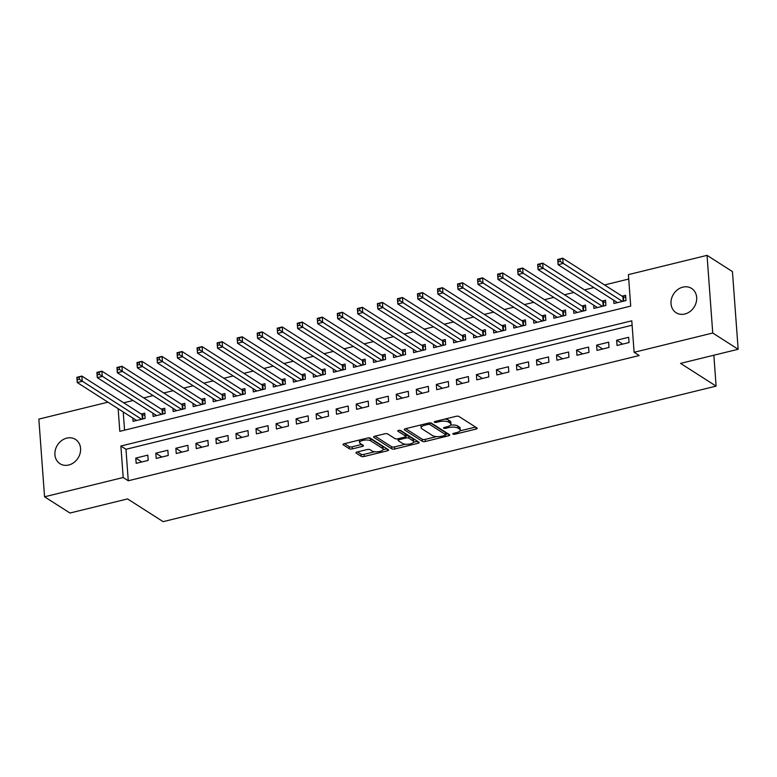<?xml version="1.0" encoding="UTF-8"?>
<svg xmlns="http://www.w3.org/2000/svg" width="777" height="777" viewBox="0 0 777 777"><rect width="100%" height="100%" fill="white"/><g stroke="black" fill="none" stroke-linecap="round" stroke-linejoin="round"><path stroke-width="1.17" d="M453.01 434.1A1.544 0.554 175.8 0 0 455.079 434.207L475.98 429.089A2.214 0.787 175.8 0 0 477.185 428.282A2.214 0.787 175.8 0 0 476.952 427.962L458.993 416.482A2.214 0.787 175.8 0 0 456.031 416.326L435.13 421.455A1.544 0.554 175.8 0 0 434.285 422.008A1.544 0.554 175.8 0 0 434.46 422.232A1.544 0.554 175.8 0 0 436.528 422.348L439.238 421.678A7.071 2.516 175.8 0 1 448.717 422.183L450.213 423.135A7.071 2.516 175.8 0 1 450.981 424.164A7.071 2.516 175.8 0 1 447.115 426.719L444.415 427.379A1.544 0.554 175.8 0 0 443.57 427.942A1.544 0.554 175.8 0 0 443.735 428.166A1.544 0.554 175.8 0 0 445.804 428.273L448.514 427.612A7.071 2.516 175.8 0 1 457.993 428.108L459.489 429.069A7.071 2.516 175.8 0 1 460.256 430.089A7.071 2.516 175.8 0 1 456.39 432.653L453.69 433.313A1.544 0.554 175.8 0 0 452.845 433.867A1.544 0.554 175.8 0 0 453.01 434.1M66.764 438.131A14.413 12.17 122.6 0 1 75.515 439.423A14.413 12.17 122.6 0 1 80.089 453.389A14.413 12.17 122.6 0 1 68.735 465.005A14.413 12.17 122.6 0 1 59.984 463.714A14.413 12.17 122.6 0 1 55.41 449.747A14.413 12.17 122.6 0 1 66.764 438.131M682.857 287.131A14.413 12.17 122.6 0 1 691.608 288.432A14.413 12.17 122.6 0 1 696.182 302.399A14.413 12.17 122.6 0 1 684.828 314.005A14.413 12.17 122.6 0 1 676.087 312.713A14.413 12.17 122.6 0 1 671.503 298.747A14.413 12.17 122.6 0 1 682.857 287.131M357.148 451.991A2.214 0.787 175.8 0 0 355.934 452.787A2.214 0.787 175.8 0 0 356.177 453.108L361.208 456.332A2.214 0.787 175.8 0 0 364.18 456.487L387.383 450.796A2.214 0.787 175.8 0 0 388.587 450A2.214 0.787 175.8 0 0 388.354 449.679L370.396 438.199A2.214 0.787 175.8 0 0 367.434 438.043L344.23 443.735A2.214 0.787 175.8 0 0 343.016 444.531A2.214 0.787 175.8 0 0 343.259 444.852L349.339 448.737A2.214 0.787 175.8 0 0 352.302 448.892L362.237 446.464A2.214 0.787 175.8 0 0 363.442 445.668A2.214 0.787 175.8 0 0 363.209 445.347L360.188 443.414A5.915 2.098 175.8 0 1 359.557 442.56A5.915 2.098 175.8 0 1 364.005 440.18A5.915 2.098 175.8 0 1 370.707 440.831L382.527 448.387A5.915 2.098 175.8 0 1 383.168 449.252A5.915 2.098 175.8 0 1 378.72 451.631A5.915 2.098 175.8 0 1 372.008 450.971L370.037 449.708A2.214 0.787 175.8 0 0 367.074 449.553L357.148 451.991M118.143 408.692L119.804 431.332L630.71 306.109L628.399 274.621L707.041 255.351L732.449 271.591L738.15 349.271L680.545 363.383L716.112 386.12L163.131 521.649L127.564 498.912L69.959 513.034L44.551 496.794L38.85 419.114L107.954 402.175M738.15 349.271L712.742 333.022L634.11 352.302L631.788 320.804L120.882 446.027L123.193 477.515L44.551 496.794M632.119 325.223L125.961 449.271L128.273 480.769L639.189 355.545L634.11 352.302M128.273 480.769L123.193 477.515M422.377 441.336A2.214 0.787 175.8 0 0 425.34 441.491L448.543 435.81A2.214 0.787 175.8 0 0 449.747 435.003A2.214 0.787 175.8 0 0 449.514 434.693L431.556 423.212A2.214 0.787 175.8 0 0 428.593 423.057L405.39 428.739A2.214 0.787 175.8 0 0 404.186 429.545A2.214 0.787 175.8 0 0 404.419 429.866L422.377 441.336L422.222 439.238A2.214 0.787 175.8 0 0 425.184 439.393L436.499 436.625M417.968 443.298L394.755 448.989A2.214 0.787 175.8 0 1 391.793 448.834L373.834 437.354A2.214 0.787 175.8 0 1 373.601 437.033A2.214 0.787 175.8 0 1 374.805 436.237L384.741 433.799A2.214 0.787 175.8 0 1 387.704 433.954L394.988 438.616A2.214 0.787 175.8 0 0 397.95 438.772L404.535 437.15A2.214 0.787 175.8 0 0 405.74 436.353A2.214 0.787 175.8 0 0 405.507 436.033L397.921 431.186A1.544 0.554 175.8 0 1 397.756 430.963A1.544 0.554 175.8 0 1 398.922 430.341A1.544 0.554 175.8 0 1 400.679 430.516L418.929 442.181A2.214 0.787 175.8 0 1 419.172 442.502A2.214 0.787 175.8 0 1 417.968 443.298L417.832 441.482M132.848 418.094L133.09 421.348L145.114 418.405L144.726 413.15L141.22 414.015M152.884 413.179L153.127 416.433L165.151 413.49L164.763 408.246L161.257 409.1M172.921 408.275L173.164 411.528L185.179 408.576L184.8 403.331L181.294 404.186M192.958 403.36L193.201 406.614L205.215 403.671L204.837 398.416L201.33 399.281M212.995 398.455L213.238 401.709L225.252 398.756L224.874 393.512L221.367 394.366M233.032 393.541L233.265 396.794L245.289 393.852L244.901 388.597L241.394 389.462M253.069 388.626L253.302 391.88L265.326 388.937L264.938 383.692L261.431 384.547M273.106 383.721L273.339 386.975L285.363 384.023L284.974 378.778L281.468 379.642M293.133 378.807L293.376 382.061L305.4 379.118L305.011 373.863L301.505 374.728M313.17 373.902L313.413 377.156L325.437 374.203L325.048 368.958L321.542 369.813M333.207 368.988L333.45 372.241L345.474 369.298L345.085 364.044L341.579 364.908M353.244 364.073L353.486 367.327L365.501 364.384L365.122 359.139L361.616 359.994M373.281 359.168L373.523 362.422L385.538 359.479L385.159 354.225L381.653 355.089M393.317 354.254L393.55 357.507L405.575 354.565L405.186 349.32L401.68 350.174M413.354 349.349L413.587 352.603L425.611 349.65L425.223 344.405L421.717 345.26M433.391 344.434L433.624 347.688L445.648 344.745L445.26 339.491L441.754 340.355M453.418 339.53L453.661 342.783L465.685 339.831L465.297 334.586L461.791 335.441M473.455 334.615L473.698 337.869L485.722 334.926L485.334 329.671L481.827 330.536M493.492 329.701L493.735 332.954L505.759 330.011L505.371 324.767L501.864 325.621M513.529 324.796L513.772 328.049L525.786 325.097L525.407 319.852L521.901 320.707M533.566 319.881L533.809 323.135L545.823 320.192L545.444 314.938L541.938 315.802M553.603 314.976L553.836 318.23L565.86 315.277L565.471 310.033L561.965 310.887M573.64 310.062L573.873 313.316L585.897 310.373L585.508 305.118L582.002 305.983M593.677 305.147L593.91 308.401L605.934 305.458L605.545 300.213L602.039 301.068M617.035 345.483L629.049 342.54L628.671 337.286L616.647 340.239L617.035 345.483M596.998 350.398L609.013 347.445L608.634 342.201L596.61 345.143L596.998 350.398M576.961 355.303L588.985 352.36L588.597 347.105L576.573 350.058L576.961 355.303M556.924 360.217L568.949 357.265L568.56 352.02L556.536 354.963L556.924 360.217M536.888 365.122L548.912 362.179L548.523 356.934L536.499 359.877L536.888 365.122M516.851 370.037L528.875 367.094L528.486 361.839L516.462 364.782L516.851 370.037M496.814 374.941L508.838 371.998L508.449 366.754L496.435 369.697L496.814 374.941M476.777 379.856L488.801 376.913L488.412 371.659L476.398 374.611L476.777 379.856M456.75 384.77L468.764 381.818L468.385 376.573L456.361 379.516L456.75 384.77M436.713 389.675L448.727 386.732L448.348 381.478L436.324 384.43L436.713 389.675M416.676 394.59L428.69 391.637L428.312 386.392L416.287 389.335L416.676 394.59M396.639 399.495L408.663 396.552L408.275 391.307L396.251 394.25L396.639 399.495M376.602 404.409L388.626 401.466L388.238 396.212L376.214 399.164L376.602 404.409M356.565 409.324L368.589 406.371L368.201 401.126L356.177 404.069L356.565 409.324M336.528 414.228L348.552 411.286L348.164 406.031L336.15 408.984L336.528 414.228M316.492 419.143L328.516 416.19L328.127 410.946L316.113 413.888L316.492 419.143M296.455 424.048L308.479 421.105L308.1 415.86L296.076 418.803L296.455 424.048M276.427 428.962L288.442 426.019L288.063 420.765L276.039 423.718L276.427 428.962M256.391 433.867L268.405 430.924L268.026 425.679L256.002 428.622L256.391 433.867M236.354 438.782L248.378 435.839L247.989 430.584L235.965 433.537L236.354 438.782M216.317 443.696L228.341 440.744L227.952 435.499L215.928 438.442L216.317 443.696M196.28 448.601L208.304 445.658L207.915 440.413L195.891 443.356L196.28 448.601M176.243 453.515L188.267 450.563L187.879 445.318L175.864 448.261L176.243 453.515M156.206 458.42L168.23 455.477L167.842 450.233L155.827 453.176L156.206 458.42M147.815 455.137L135.79 458.09L136.169 463.335L148.193 460.392L147.815 455.137M628.729 279.03L604.555 284.955M593.89 287.568L584.518 289.87M573.853 292.482L564.481 294.784M553.816 297.397L544.454 299.689M533.789 302.302L524.417 304.603M513.752 307.216L504.38 309.508M493.716 312.121L484.343 314.423M473.679 317.035L464.306 319.328M453.642 321.95L444.269 324.242M433.605 326.855L424.232 329.157M413.568 331.769L404.195 334.061M393.531 336.674L384.168 338.976M373.504 341.589L364.131 343.881M353.467 346.493L344.094 348.795M333.43 351.408L324.058 353.71M313.393 356.322L304.021 358.615M293.356 361.227L283.984 363.529M273.319 366.142L263.947 368.434M253.283 371.047L243.91 373.348M233.246 375.961L223.883 378.253M213.209 380.876L203.846 383.168M193.182 385.78L183.809 388.082M173.145 390.695L163.772 392.987M153.108 395.6L143.735 397.902M133.071 400.514L123.698 402.807M123.222 411.936L124.563 430.167M613.704 300.243L613.947 303.496L625.971 300.544L625.582 295.299L622.076 296.163M716.112 386.12L713.849 355.225M707.041 255.351L712.742 333.022M125.961 449.271L120.882 446.027M616.647 340.239L622.688 344.094M596.61 345.143L602.651 349.009M576.573 350.058L582.614 353.914M556.536 354.963L562.577 358.828M536.499 359.877L542.54 363.743M516.462 364.782L522.503 368.648M496.435 369.697L502.476 373.562M476.398 374.611L482.439 378.467M456.361 379.516L462.402 383.382M436.324 384.43L442.366 388.286M416.287 389.335L422.329 393.201M396.251 394.25L402.292 398.115M376.214 399.164L382.255 403.02M356.177 404.069L362.218 407.935M336.15 408.984L342.191 412.84M316.113 413.888L322.154 417.754M296.076 418.803L302.117 422.669M276.039 423.718L282.08 427.573M256.002 428.622L262.043 432.488M235.965 433.537L242.006 437.393M215.928 438.442L221.969 442.307M195.891 443.356L201.933 447.222M175.864 448.261L181.905 452.127M155.827 453.176L161.869 457.041M135.79 458.09L141.832 461.946M460.256 430.089L460.101 427.991A7.071 2.516 175.8 0 0 459.343 426.971L459.489 429.069M450.543 425.126A7.071 2.516 175.8 0 1 457.838 426.01L459.343 426.971M450.981 424.164L450.825 422.057A7.071 2.516 175.8 0 0 450.058 421.037L450.213 423.135M444.716 419.104A7.071 2.516 175.8 0 1 448.562 420.075L450.058 421.037M459.984 430.866L475.534 427.059M405.681 428.671L422.222 439.238M445.794 434.343L448.096 433.78M444.988 435.441A1.544 0.554 175.8 0 0 445.833 434.887A1.544 0.554 175.8 0 0 445.668 434.664L429.904 424.582A1.544 0.554 175.8 0 0 427.826 424.475L424.98 425.174A7.071 2.516 175.8 0 0 421.115 427.738A7.071 2.516 175.8 0 0 421.872 428.758L432.643 435.644A7.071 2.516 175.8 0 0 442.132 436.14L444.988 435.441M445.833 434.887L445.677 432.789A1.544 0.554 175.8 0 0 445.512 432.566L445.668 434.664M430.409 422.911L445.512 432.566M421.231 424.864A7.071 2.516 175.8 0 0 420.959 425.631L421.115 427.738M417.511 441.278L413.558 442.249M405.439 444.23L394.599 446.892L394.755 448.989M375.106 436.159L391.637 446.736A2.214 0.787 175.8 0 0 394.599 446.892M405.74 436.353L405.594 434.256A2.214 0.787 175.8 0 0 405.351 433.935L399.65 430.293M402.544 443.444A5.915 2.098 175.8 0 0 409.246 444.104A5.915 2.098 175.8 0 0 413.694 441.724A5.915 2.098 175.8 0 0 413.063 440.87L408.896 438.199A2.214 0.787 175.8 0 0 405.934 438.043L399.349 439.665A2.214 0.787 175.8 0 0 398.135 440.462A2.214 0.787 175.8 0 0 398.378 440.782L402.544 443.444M413.694 441.724L413.549 439.627A5.915 2.098 175.8 0 0 412.908 438.762L413.063 440.87M405.711 435.965L405.779 435.946A2.214 0.787 175.8 0 1 408.741 436.101L412.908 438.762M383.168 449.252L383.012 447.144A5.915 2.098 175.8 0 0 382.381 446.289L382.527 448.387M367.832 437.966A5.915 2.098 175.8 0 1 370.561 438.733L382.381 446.289M359.508 439.986A5.915 2.098 175.8 0 0 359.401 440.462L359.557 442.56M344.522 443.657L349.184 446.639A2.214 0.787 175.8 0 0 352.156 446.794L361.791 444.434M357.439 451.913L361.062 454.234A2.214 0.787 175.8 0 0 364.024 454.39L374.776 451.748M383.051 449.718L386.936 448.766M558.177 261.907L560.178 261.412L560.023 259.314L558.022 259.809L558.109 264.695L557.721 259.45L562.733 258.217L563.121 263.471L558.109 264.695L617.453 302.632M625.738 297.465L623.416 296.882A2.253 0.796 -4.2 0 1 622.892 296.678L562.733 258.217L560.023 259.314M622.464 301.408L560.178 261.412M538.14 266.822L540.141 266.326L539.986 264.229L537.985 264.714L538.072 269.609L537.684 264.355L542.696 263.131L543.084 268.376L538.072 269.609L597.416 307.546M605.71 302.37L603.379 301.797A2.253 0.796 -4.2 0 1 602.855 301.593L542.696 263.131L539.986 264.229M602.428 306.323L540.141 266.326M518.104 271.727L520.104 271.241L519.949 269.133L517.948 269.629L518.036 274.514L517.647 269.269L522.659 268.036L523.047 273.29L518.036 274.514L577.379 312.461M585.673 307.284L583.342 306.711A2.253 0.796 -4.2 0 1 582.818 306.497L522.659 268.036L519.949 269.133M582.391 311.227L520.104 271.241M498.067 276.641L500.067 276.146L499.912 274.048L497.911 274.543L497.999 279.429L497.62 274.174L502.622 272.95L503.01 278.195L497.999 279.429L557.342 317.366M565.637 312.199L563.306 311.616A2.253 0.796 -4.2 0 1 562.781 311.412L502.622 272.95L499.912 274.048M562.354 316.142L500.067 276.146M478.03 281.546L480.031 281.06L479.885 278.962L477.874 279.448L477.962 284.333L477.583 279.089L482.585 277.865L482.973 283.11L477.962 284.333L537.315 322.28M545.6 317.103L543.269 316.53A2.253 0.796 -4.2 0 1 542.744 316.317L482.585 277.865L479.885 278.962M542.317 321.047L480.031 281.06M457.993 286.46L460.003 285.965L459.848 283.867L457.838 284.363L457.925 289.248L457.546 284.003L462.548 282.77L462.937 288.024L457.925 289.248L517.278 327.185M525.563 322.018L523.232 321.435A2.253 0.796 -4.2 0 1 522.707 321.231L462.548 282.77L459.848 283.867M522.28 325.961L460.003 285.965M437.956 291.375L439.967 290.88L439.811 288.782L437.801 289.267L437.898 294.162L437.509 288.908L442.521 287.684L442.9 292.929L437.898 294.162L497.241 332.1M505.526 326.923L503.205 326.35A2.253 0.796 -4.2 0 1 502.68 326.146L442.521 287.684L439.811 288.782M502.253 330.866L439.967 290.88M417.919 296.28L419.93 295.794L419.774 293.687L417.773 294.182L417.861 299.067L417.472 293.823L422.484 292.589L422.863 297.844L417.861 299.067L477.204 337.004M485.489 331.837L483.168 331.255A2.253 0.796 -4.2 0 1 482.643 331.051L422.484 292.589L419.774 293.687M482.216 335.781L419.93 295.794M397.892 301.194L399.893 300.699L399.737 298.601L397.737 299.096L397.824 303.982L397.435 298.727L402.447 297.504L402.836 302.748L397.824 303.982L457.167 341.919M465.452 336.752L463.131 336.169A2.253 0.796 -4.2 0 1 462.606 335.965L402.447 297.504L399.737 298.601M462.179 340.695L399.893 300.699M377.855 306.099L379.856 305.614L379.7 303.516L377.7 304.001L377.787 308.887L377.399 303.642L382.41 302.418L382.799 307.663L377.787 308.887L437.13 346.833M445.425 341.657L443.094 341.084A2.253 0.796 -4.2 0 1 442.569 340.87L382.41 302.418L379.7 303.516M442.142 345.6L379.856 305.614M357.818 311.014L359.819 310.518L359.664 308.42L357.663 308.916L357.75 313.801L357.362 308.547L362.373 307.323L362.762 312.568L357.75 313.801L417.094 351.738M425.388 346.571L423.057 345.988A2.253 0.796 -4.2 0 1 422.533 345.784L362.373 307.323L359.664 308.42M422.105 350.514L359.819 310.518M337.781 315.918L339.782 315.433L339.627 313.335L337.626 313.821L337.713 318.706L337.325 313.461L342.336 312.237L342.725 317.482L337.713 318.706L397.057 356.653M405.351 351.476L403.02 350.903A2.253 0.796 -4.2 0 1 402.496 350.699L342.336 312.237L339.627 313.335M402.068 355.419L339.782 315.433M317.744 320.833L319.745 320.338L319.59 318.24L317.589 318.735L317.676 323.62L317.298 318.376L322.3 317.142L322.688 322.397L317.676 323.62L377.03 361.558M385.314 356.39L382.983 355.808A2.253 0.796 -4.2 0 1 382.459 355.604L322.3 317.142L319.59 318.24M382.031 360.334L319.745 320.338M297.708 325.748L299.708 325.252L299.563 323.154L297.552 323.64L297.64 328.535L297.261 323.281L302.263 322.057L302.651 327.302L297.64 328.535L356.993 366.472M365.277 361.295L362.946 360.722A2.253 0.796 -4.2 0 1 362.422 360.518L302.263 322.057L299.563 323.154M361.995 365.248L299.708 325.252M277.671 330.652L279.681 330.167L279.526 328.069L277.515 328.554L277.612 333.44L277.224 328.195L282.236 326.962L282.614 332.216L277.612 333.44L336.956 371.387M345.241 366.21L342.91 365.637A2.253 0.796 -4.2 0 1 342.395 365.423L282.236 326.962L279.526 328.069M341.967 370.153L279.681 330.167M257.634 335.567L259.644 335.072L259.489 332.974L257.488 333.469L257.575 338.354L257.187 333.1L262.199 331.876L262.577 337.121L257.575 338.354L316.919 376.291M325.204 371.124L322.882 370.542A2.253 0.796 -4.2 0 1 322.358 370.338L262.199 331.876L259.489 332.974M321.931 375.068L259.644 335.072M237.607 340.472L239.607 339.986L239.452 337.888L237.451 338.374L237.539 343.259L237.15 338.014L242.162 336.791L242.541 342.035L237.539 343.259L296.882 381.206M305.167 376.029L302.845 375.456A2.253 0.796 -4.2 0 1 302.321 375.242L242.162 336.791L239.452 337.888M301.894 379.972L239.607 339.986M217.57 345.386L219.57 344.891L219.415 342.793L217.414 343.288L217.502 348.174L217.113 342.929L222.125 341.695L222.513 346.95L217.502 348.174L276.845 386.111M285.14 380.944L282.809 380.361A2.253 0.796 -4.2 0 1 282.284 380.157L222.125 341.695L219.415 342.793M281.857 384.887L219.57 344.891M197.533 350.301L199.534 349.805L199.378 347.707L197.377 348.193L197.465 353.088L197.076 347.834L202.088 346.61L202.476 351.855L197.465 353.088L256.808 391.025M265.103 385.848L262.772 385.275A2.253 0.796 -4.2 0 1 262.247 385.071L202.088 346.61L199.378 347.707M261.82 389.792L199.534 349.805M177.496 355.206L179.497 354.72L179.341 352.612L177.341 353.108L177.428 357.993L177.039 352.748L182.051 351.515L182.44 356.769L177.428 357.993L236.771 395.93M245.066 390.763L242.735 390.19A2.253 0.796 -4.2 0 1 242.21 389.976L182.051 351.515L179.341 352.612M241.783 394.706L179.497 354.72M157.459 360.12L159.46 359.625L159.304 357.527L157.304 358.022L157.391 362.908L157.012 357.653L162.014 356.429L162.403 361.674L157.391 362.908L216.744 400.845M225.029 395.678L222.698 395.095A2.253 0.796 -4.2 0 1 222.173 394.891L162.014 356.429L159.304 357.527M221.746 399.621L159.46 359.625M137.422 365.025L139.423 364.539L139.277 362.441L137.267 362.927L137.354 367.812L136.975 362.568L141.977 361.344L142.366 366.589L137.354 367.812L196.707 405.759M204.992 400.582L202.661 400.009A2.253 0.796 -4.2 0 1 202.137 399.796L141.977 361.344L139.277 362.441M201.709 404.526L139.423 364.539M117.385 369.939L119.396 369.444L119.24 367.346L117.23 367.842L117.327 372.727L116.939 367.482L121.95 366.249L122.329 371.503L117.327 372.727L176.67 410.664M184.955 405.497L182.624 404.914A2.253 0.796 -4.2 0 1 182.1 404.71L121.95 366.249L119.24 367.346M181.672 409.44L119.396 369.444M97.348 374.844L99.359 374.359L99.203 372.261L97.203 372.746L97.29 377.632L96.902 372.387L101.913 371.163L102.292 376.408L97.29 377.632L156.633 415.578M164.918 410.402L162.597 409.829A2.253 0.796 -4.2 0 1 162.072 409.625L101.913 371.163L99.203 372.261M161.645 414.345L99.359 374.359M77.321 379.759L79.322 379.273L79.167 377.166L77.166 377.661L77.253 382.546L76.865 377.301L81.876 376.068L82.255 381.322L77.253 382.546L136.597 420.483M144.881 415.316L142.56 414.733A2.253 0.796 -4.2 0 1 142.036 414.529L81.876 376.068L79.167 377.166M141.608 419.259L79.322 379.273M454.992 432.993L455.079 434.207M436.441 421.134L436.528 422.348M445.716 427.059L445.804 428.273M457.838 426.01L457.993 428.108M448.416 426.33L448.514 427.612M448.562 420.075L448.717 422.183M439.141 420.464L439.238 421.678M475.845 427.263L475.98 429.089M404.37 429.186L404.419 429.866M448.407 433.984L448.543 435.81M425.184 439.393L425.34 441.491M429.778 422.892L429.904 424.582M427.738 423.261L427.826 424.475M424.883 423.96L424.98 425.174M391.637 446.736L391.793 448.834M373.786 436.684L373.834 437.354M405.351 433.935L405.507 436.033M408.741 436.101L408.896 438.199M405.779 435.946L405.934 438.043M399.252 438.451L399.349 439.665M370.561 438.733L370.707 440.831M362.101 444.638L362.237 446.464M352.156 446.794L352.302 448.892M349.184 446.639L349.339 448.737M343.211 444.182L343.259 444.852M387.247 448.97L387.383 450.796M364.024 454.39L364.18 456.487M361.062 454.234L361.208 456.332M356.128 452.437L356.177 453.108M623.416 296.882L623.727 301.097M622.892 296.678L623.222 301.223M603.379 301.797L603.69 306.012M602.855 301.593L603.185 306.128M583.342 306.711L583.653 310.917M582.818 306.497L583.148 311.043M563.306 311.616L563.616 315.831M562.781 311.412L563.121 315.957M543.269 316.53L543.579 320.736M542.744 316.317L543.084 320.862M523.232 321.435L523.543 325.65M522.707 321.231L523.047 325.777M503.205 326.35L503.506 330.565M502.68 326.146L503.01 330.681M483.168 331.255L483.469 335.47M482.643 331.051L482.973 335.596M463.131 336.169L463.442 340.384M462.606 335.965L462.937 340.501M443.094 341.084L443.405 345.289M442.569 340.87L442.9 345.415M423.057 345.988L423.368 350.204M422.533 345.784L422.863 350.33M403.02 350.903L403.331 355.118M402.496 350.699L402.826 355.235M382.983 355.808L383.294 360.023M382.459 355.604L382.799 360.149M362.946 360.722L363.257 364.937M362.422 360.518L362.762 365.054M342.91 365.637L343.22 369.842M342.395 365.423L342.725 369.969M322.882 370.542L323.183 374.757M322.358 370.338L322.688 374.883M302.845 375.456L303.156 379.671M302.321 375.242L302.651 379.788M282.809 380.361L283.119 384.576M282.284 380.157L282.614 384.702M262.772 385.275L263.082 389.491M262.247 385.071L262.577 389.607M242.735 390.19L243.046 394.395M242.21 389.976L242.541 394.522M222.698 395.095L223.009 399.31M222.173 394.891L222.513 399.427M202.661 400.009L202.972 404.215M202.137 399.796L202.476 404.341M182.624 404.914L182.935 409.129M182.1 404.71L182.44 409.256M162.597 409.829L162.898 414.044M162.072 409.625L162.403 414.16M142.56 414.733L142.871 418.949M142.036 414.529L142.366 419.075M398.009 438.752L398.135 440.462"/></g></svg>
